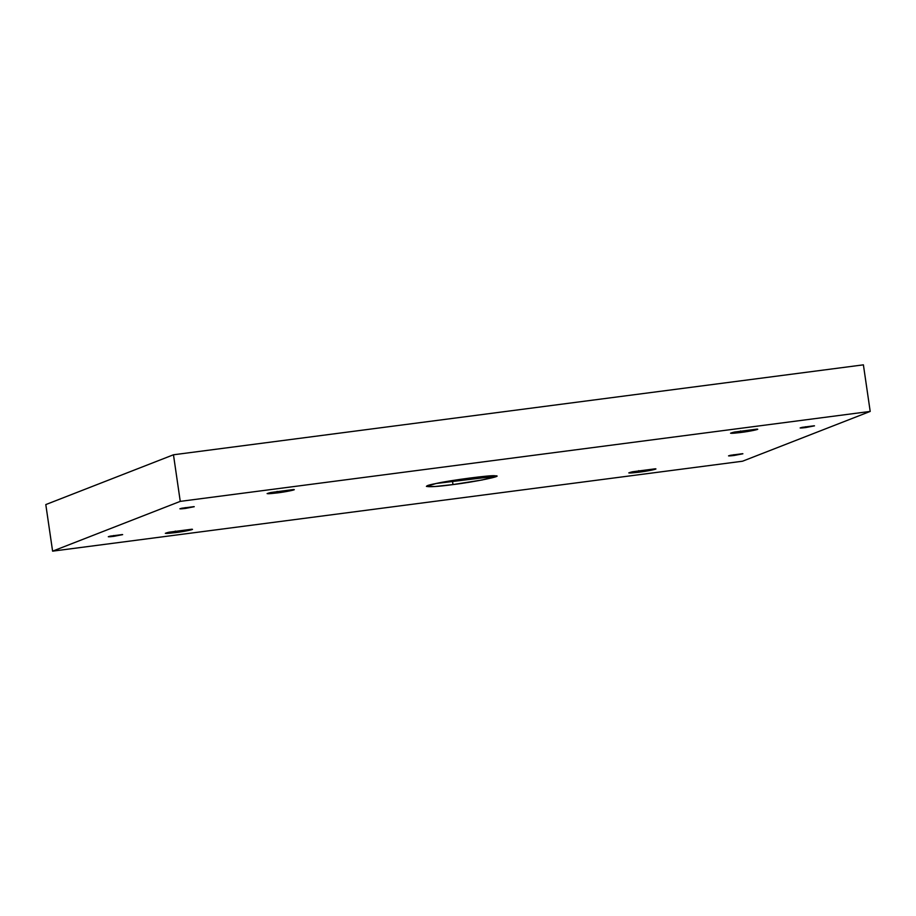 <?xml version="1.0" encoding="UTF-8"?>
<svg xmlns="http://www.w3.org/2000/svg" width="916" height="916" viewBox="0 0 916 916"><rect width="100%" height="100%" fill="white"/><g stroke="black" fill="none" stroke-linecap="round" stroke-linejoin="round"><path stroke-width="1.37" d="M179.891 508.804L193.974 506.64L181.895 508.208C178.643 508.998 179.799 509.078 185.353 508.437L185.227 507.613L185.353 508.437L194.249 506.708M277.113 491.365L277.33 492.911L294.036 489.682L270.873 492.499L267.106 493.61L277.33 492.911L277.113 491.365M740.552 430.944L740.781 432.489L757.475 429.272L734.311 432.077L730.556 433.199L740.781 432.489L740.552 430.944M800.137 427.944L814.221 425.78L802.153 427.348C798.901 428.138 800.046 428.219 805.599 427.577L805.473 426.753L805.599 427.577L814.496 425.848M728.541 455.87L742.624 453.695L730.556 455.275C727.304 456.065 728.449 456.134 734.002 455.492L733.876 454.668L734.002 455.492L742.899 453.775M638.761 470.652L638.99 472.198L655.684 468.969L632.521 471.774L628.765 472.896L638.99 472.198L638.761 470.652M175.322 531.062L175.551 532.608L192.246 529.391L169.082 532.196L165.327 533.318L175.551 532.608L175.322 531.062M108.294 536.73L122.378 534.555L110.298 536.135C107.046 536.925 108.203 536.994 113.756 536.352L113.63 535.528L113.756 536.352L122.652 534.635M452.401 480.545L452.985 484.575L482.182 479.973L496.392 476.183L436.176 483.488L426.398 486.396L434.951 486.522L452.985 484.575L452.401 480.545M173.468 454.783L180.257 501.373L870.2 411.421L863.399 364.843L173.468 454.783L45.8 504.579L52.601 551.157L45.8 504.579L173.468 454.783L863.399 364.843L870.2 411.421L180.257 501.373L173.468 454.783M742.533 461.217L52.601 551.157L180.257 501.373L52.601 551.157L742.533 461.217L870.2 411.421L742.533 461.217M452.985 484.575C429.306 487.919 416.952 487.129 436.176 483.488C449.355 480.373 492.59 474.74 495.029 475.816C505.54 475.576 474.648 482.011 452.985 484.575M113.756 536.352C108.203 536.994 107.046 536.925 110.298 536.135L122.378 534.555L113.756 536.352M175.551 532.608C165.143 533.81 162.991 533.673 169.082 532.196L191.719 529.242C195.761 529.15 183.876 531.624 175.551 532.608M638.99 472.198C628.582 473.4 626.43 473.263 632.521 471.774L655.158 468.82C659.199 468.729 647.326 471.213 638.99 472.198M734.002 455.492C728.449 456.134 727.304 456.065 730.556 455.275L742.624 453.695L734.002 455.492M805.599 427.577C800.046 428.219 798.901 428.138 802.153 427.348L814.221 425.78L805.599 427.577M740.781 432.489C730.373 433.703 728.22 433.566 734.311 432.077L756.948 429.123C760.99 429.031 749.116 431.505 740.781 432.489M277.33 492.911C266.934 494.113 264.77 493.976 270.873 492.499L293.509 489.545C297.551 489.453 285.666 491.926 277.33 492.911M185.353 508.437C179.799 509.078 178.643 508.998 181.895 508.208L193.974 506.64L185.353 508.437"/></g></svg>
